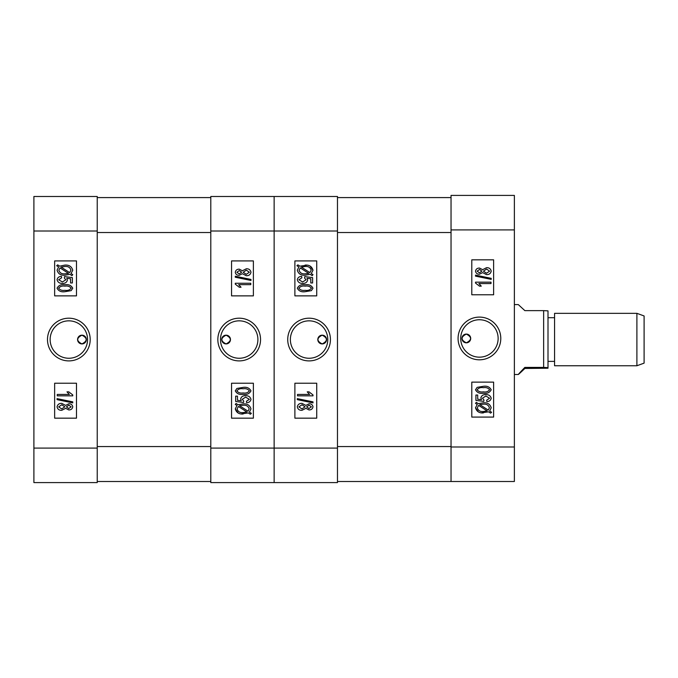 <?xml version="1.0" encoding="UTF-8"?>
<svg xmlns="http://www.w3.org/2000/svg" width="678" height="678" viewBox="0 0 678 678"><rect width="100%" height="100%" fill="white"/><g stroke="black" fill="none" stroke-linecap="round" stroke-linejoin="round"><path stroke-width="1.02" d="M466.328 342.822A4.365 4.365 0 0 1 461.955 338.458A4.365 4.365 0 0 1 466.328 334.084C460.693 336.991 460.693 339.907 466.328 342.822C471.964 339.915 471.964 337 466.328 334.084A4.365 4.365 0 0 1 470.693 338.458A4.365 4.365 0 0 1 466.328 342.822M479.431 317.101A21.357 21.357 0 0 0 458.074 338.458A21.357 21.357 0 0 0 479.431 359.806A21.357 21.357 0 0 0 500.788 338.458A21.357 21.357 0 0 0 479.431 317.101M479.431 319.745A18.704 18.704 0 0 0 460.718 338.458A18.704 18.704 0 0 0 479.431 357.162A18.704 18.704 0 0 0 498.135 338.458A18.704 18.704 0 0 0 479.431 319.745M478.321 411.868L475.515 407.758L477.227 404.469L475.515 403.359L476.303 402.359L478.304 403.656L483.448 402.783C487.558 402.503 490.143 404.19 491.203 407.825L489.643 411.012L491.601 412.283L490.584 413.131L488.575 411.834L481.558 412.8M514.373 195.408L514.373 481.507L451.04 481.507L451.04 195.408L514.373 195.408M471.786 382.129L471.786 417.08L493.626 417.08L493.626 382.129L471.786 382.129M471.786 259.835L471.786 294.777L493.626 294.777L493.626 259.835L471.786 259.835M483.38 412.91C479.21 413.207 476.592 411.495 475.515 407.758M483.363 411.521L487.101 410.876L478.626 405.376L477.304 407.8C478.16 410.58 480.177 411.817 483.363 411.521M489.414 407.783C488.541 405.097 486.558 403.893 483.473 404.173L479.778 404.613L488.262 410.114L489.414 407.783M491.203 398.223C490.711 400.444 489.262 401.571 486.838 401.588L486.635 400.198L489.618 398.24L485.889 396.028L482.465 398.181L483.973 400.003L483.745 401.393L475.914 400.401L475.914 395.037L477.702 395.037L477.702 399.223L481.465 399.698L480.88 397.791C481.6 395.528 483.236 394.486 485.795 394.638C488.669 394.494 490.474 395.689 491.203 398.223M483.363 393.248C479.634 393.791 477.015 392.63 475.515 389.765L477.134 387.367L483.363 386.299C487.092 385.765 489.702 386.926 491.203 389.791C489.685 392.655 487.075 393.808 483.363 393.248M483.363 387.689C480.609 387.231 478.524 387.943 477.109 389.825C478.575 391.621 480.66 392.308 483.363 391.859C486.101 392.325 488.185 391.613 489.618 389.748C488.152 387.935 486.067 387.248 483.363 387.689M475.515 282.167L491.008 282.167L491.008 283.557L478.897 283.557L481.278 286.141L479.49 286.141L475.515 283.073L475.515 282.167M491.203 278.344L491.203 279.37L475.515 276.141L475.515 275.115L491.203 278.344M482.617 272.59L479.473 274.226C477.236 274.259 475.922 273.242 475.515 271.158C475.939 269.064 477.278 268.03 479.532 268.073L482.617 269.683L486.567 267.674C489.135 267.607 490.686 268.768 491.203 271.141C490.677 273.539 489.118 274.7 486.516 274.624L482.617 272.59M479.532 269.463L477.109 271.158L479.422 272.836L481.872 271.141L479.532 269.463M486.567 269.064L483.456 271.175L486.507 273.234L489.618 271.141L486.567 269.064M337.474 232.529L451.04 232.529L451.04 446.997L514.373 446.997M337.474 197.586L451.04 197.586M451.04 481.507L337.474 481.507M644.1 363.128L644.1 315.956L636.896 313.338L554.562 313.338L554.562 365.747L636.896 365.756L636.896 313.338M524.857 367.4L524.857 368.459C516.246 376.714 516.246 376.358 524.857 367.4L543.637 367.4L543.637 310.634L548.002 310.871L548.002 368.222L524.857 368.459L518.314 374.493L514.373 374.493M543.637 367.4L548.002 367.637M543.637 310.634L524.857 310.634L518.314 304.6L514.373 304.6M322.186 335.178A4.365 4.365 0 0 1 326.55 339.542A4.365 4.365 0 0 1 322.186 343.916C327.821 341.009 327.821 338.093 322.186 335.178C316.55 338.085 316.55 341 322.186 343.916A4.365 4.365 0 0 1 317.812 339.542A4.365 4.365 0 0 1 322.186 335.178M309.083 360.899A21.357 21.357 0 0 0 330.432 339.542A21.357 21.357 0 0 0 309.083 318.194A21.357 21.357 0 0 0 287.726 339.542A21.357 21.357 0 0 0 309.083 360.899M309.083 358.255A18.704 18.704 0 0 0 327.788 339.542A18.704 18.704 0 0 0 309.083 320.838A18.704 18.704 0 0 0 290.37 339.542A18.704 18.704 0 0 0 309.083 358.255M310.185 266.132L312.99 270.242L311.278 273.531L312.99 274.641L312.202 275.641L310.202 274.344L305.058 275.217C300.947 275.497 298.362 273.81 297.303 270.175L298.862 266.988L296.913 265.717L297.922 264.869L299.93 266.166L306.948 265.2M274.132 482.592L274.132 196.493L337.474 196.493L337.474 482.592L210.799 482.592L210.799 196.493L274.132 196.493L274.132 482.592M316.728 295.871L316.728 260.92L294.888 260.92L294.888 295.871L316.728 295.871M316.728 418.165L316.728 383.223L294.888 383.223L294.888 418.165L316.728 418.165M305.125 265.09C309.304 264.793 311.922 266.505 312.99 270.242M305.151 266.479L301.405 267.124L309.88 272.624L311.202 270.2C310.346 267.42 308.329 266.183 305.151 266.479M299.091 270.217C299.964 272.903 301.947 274.107 305.041 273.827L308.727 273.387L300.244 267.886L299.091 270.217M297.303 279.777C297.795 277.556 299.252 276.429 301.676 276.412L301.871 277.802L298.896 279.76L302.625 281.972L306.041 279.819L304.532 277.997L304.761 276.607L312.592 277.599L312.592 282.963L310.804 282.963L310.804 278.777L307.049 278.302L307.634 280.209C306.914 282.472 305.269 283.514 302.71 283.362C299.837 283.506 298.032 282.311 297.303 279.777M305.142 284.752C308.871 284.209 311.49 285.37 312.99 288.235L311.38 290.633L305.142 291.701C301.413 292.235 298.803 291.074 297.303 288.209C298.82 285.345 301.43 284.192 305.142 284.752M305.151 290.311C307.897 290.769 309.982 290.057 311.405 288.175C309.931 286.379 307.846 285.692 305.151 286.141C302.405 285.675 300.32 286.387 298.896 288.252C300.362 290.065 302.447 290.752 305.151 290.311M312.99 395.833L297.506 395.833L297.506 394.443L309.617 394.443L307.236 391.859L309.024 391.859L312.99 394.927L312.99 395.833M297.303 399.656L297.303 398.63L312.99 401.859L312.99 402.885L297.303 399.656M305.897 405.41L309.041 403.774C311.27 403.741 312.583 404.758 312.99 406.842C312.575 408.936 311.236 409.97 308.973 409.927L305.897 408.317L301.947 410.326C299.371 410.393 297.828 409.232 297.303 406.859C297.828 404.461 299.388 403.3 301.998 403.376L305.897 405.41M308.982 408.537L311.405 406.842L309.083 405.164L306.634 406.859L308.982 408.537M301.939 408.936L305.049 406.825L302.007 404.766L298.896 406.859L301.939 408.936M226.088 343.916A4.365 4.365 0 0 1 221.723 339.542A4.365 4.365 0 0 1 226.088 335.178C220.452 338.085 220.452 341 226.088 343.916C231.723 341 231.723 338.093 226.088 335.178A4.365 4.365 0 0 1 230.461 339.542A4.365 4.365 0 0 1 226.088 343.916M239.19 318.194A21.357 21.357 0 0 0 217.841 339.542A21.357 21.357 0 0 0 239.19 360.899A21.357 21.357 0 0 0 260.547 339.542A21.357 21.357 0 0 0 239.19 318.194M239.19 320.838A18.704 18.704 0 0 0 220.486 339.542A18.704 18.704 0 0 0 239.19 358.255A18.704 18.704 0 0 0 257.903 339.542A18.704 18.704 0 0 0 239.19 320.838M238.088 412.961L235.283 408.851L236.995 405.563L235.283 404.452L236.063 403.452L238.071 404.749L243.216 403.876C247.326 403.596 249.911 405.283 250.97 408.919L249.402 412.105L251.36 413.377L250.351 414.224L248.343 412.927L241.326 413.894M231.545 383.223L231.545 418.165L253.386 418.165L253.386 383.223L231.545 383.223M231.545 260.92L231.545 295.871L253.386 295.871L253.386 260.92L231.545 260.92M243.148 413.995C238.97 414.3 236.351 412.588 235.283 408.851M243.122 412.605L246.868 411.97L238.393 406.469L237.071 408.893C237.927 411.673 239.944 412.91 243.122 412.605M249.182 408.868C248.301 406.19 246.326 404.986 243.233 405.266L239.546 405.707L248.029 411.207L249.182 408.868M250.97 399.317C250.479 401.537 249.021 402.656 246.597 402.681L246.402 401.291L249.377 399.325L245.648 397.122L242.232 399.274L243.741 401.096L243.512 402.486L235.681 401.495L235.681 396.13L237.47 396.13L237.47 400.308L241.224 400.791L240.639 398.876C241.36 396.622 243.004 395.571 245.563 395.732C248.436 395.588 250.233 396.783 250.97 399.317M243.131 394.342C239.402 394.884 236.783 393.723 235.283 390.859L236.893 388.46L243.131 387.392C246.86 386.858 249.47 388.019 250.97 390.875C249.453 393.749 246.843 394.901 243.131 394.342M243.122 388.782C240.368 388.325 238.283 389.028 236.868 390.918C238.342 392.715 240.427 393.393 243.122 392.952C245.868 393.409 247.953 392.706 249.377 390.842C247.911 389.028 245.826 388.341 243.122 388.782M235.283 283.26L250.767 283.26L250.767 284.65L238.656 284.65L241.037 287.226L239.249 287.226L235.283 284.158L235.283 283.26M250.97 279.438L250.97 280.463L235.283 277.234L235.283 276.209L250.97 279.438M242.377 273.683L239.232 275.319C237.003 275.353 235.69 274.336 235.283 272.251C235.698 270.149 237.037 269.124 239.292 269.166L242.377 270.776L246.326 268.768C248.902 268.7 250.445 269.861 250.97 272.234C250.445 274.632 248.877 275.793 246.275 275.717L242.377 273.683M239.292 270.556L236.868 272.251L239.19 273.929L241.631 272.234L239.292 270.556M246.334 270.158L243.224 272.268L246.267 274.327L249.377 272.234L246.334 270.158M97.234 197.586L210.799 197.586M210.799 481.507L97.234 481.507M81.945 343.916A4.365 4.365 0 0 1 77.58 339.542A4.365 4.365 0 0 1 81.945 335.178C87.581 338.085 87.581 341 81.945 343.916C76.309 341 76.309 338.093 81.945 335.178A4.365 4.365 0 0 1 86.318 339.542A4.365 4.365 0 0 1 81.945 343.916M68.842 318.194A21.357 21.357 0 0 0 47.485 339.542A21.357 21.357 0 0 0 68.842 360.899A21.357 21.357 0 0 0 90.199 339.542A21.357 21.357 0 0 0 68.842 318.194M68.842 320.838A18.704 18.704 0 0 0 50.138 339.542A18.704 18.704 0 0 0 68.842 358.255A18.704 18.704 0 0 0 87.555 339.542A18.704 18.704 0 0 0 68.842 320.838M33.9 448.09L97.234 448.09L97.234 482.592L33.9 482.592L33.9 196.493L97.234 196.493L97.234 231.003L33.9 231.003M97.234 448.09L97.234 231.003M76.487 295.871L76.487 260.92L54.647 260.92L54.647 295.871L76.487 295.871M76.487 418.165L76.487 383.223L54.647 383.223L54.647 418.165L76.487 418.165M71.046 273.531L72.758 274.641L71.97 275.641L69.97 274.344L64.825 275.217C60.706 275.497 58.122 273.81 57.071 270.175L58.63 266.988L56.672 265.717L57.689 264.869L59.698 266.166L64.893 265.09C69.088 264.81 71.715 266.522 72.758 270.242L71.046 273.531M64.91 266.479L61.164 267.124L69.648 272.624L70.97 270.2C70.114 267.42 68.097 266.183 64.91 266.479M58.859 270.217C59.732 272.903 61.715 274.107 64.8 273.827L68.495 273.387L60.011 267.886L58.859 270.217M57.071 279.777C57.554 277.556 59.011 276.429 61.435 276.412L61.639 277.802L58.655 279.76L62.384 281.972L65.808 279.819L64.3 277.997L64.529 276.607L72.36 277.599L72.36 282.963L70.571 282.963L70.571 278.777L66.808 278.302L67.393 280.209C66.673 282.472 65.037 283.514 62.478 283.362C59.596 283.506 57.8 282.311 57.071 279.777M64.91 284.752C68.639 284.209 71.249 285.37 72.758 288.235L71.139 290.633L64.91 291.701C61.181 292.235 58.571 291.074 57.071 288.209C58.579 285.345 61.198 284.184 64.91 284.752M64.91 290.311C67.664 290.769 69.749 290.057 71.165 288.175C69.69 286.379 67.605 285.701 64.91 286.141C62.173 285.684 60.088 286.387 58.655 288.252C60.122 290.065 62.207 290.752 64.91 290.311M72.758 395.833L57.266 395.833L57.266 394.443L69.376 394.443L66.995 391.859L68.783 391.859L72.758 394.927L72.758 395.833M57.071 399.656L57.071 398.63L72.758 401.859L72.758 402.885L57.071 399.656M65.656 405.41L68.8 403.774C71.029 403.741 72.351 404.758 72.758 406.842C72.334 408.936 70.995 409.97 68.741 409.927L65.656 408.317L61.706 410.326C59.139 410.393 57.588 409.232 57.071 406.859C57.588 404.461 59.155 403.3 61.757 403.376L65.656 405.41M68.741 408.537L71.165 406.842L68.842 405.164L66.402 406.859L68.741 408.537M61.706 408.936L64.817 406.825L61.766 404.766L58.655 406.859L61.706 408.936M514.373 229.91L451.04 229.91M337.474 446.556L451.04 446.556M337.474 231.003L210.799 231.003M210.799 448.09L337.474 448.09M97.234 446.556L210.799 446.556M210.799 232.529L97.234 232.529M644.1 363.137L636.896 365.756M554.562 361.382L548.002 361.382M554.562 317.702L548.002 317.702"/></g></svg>
